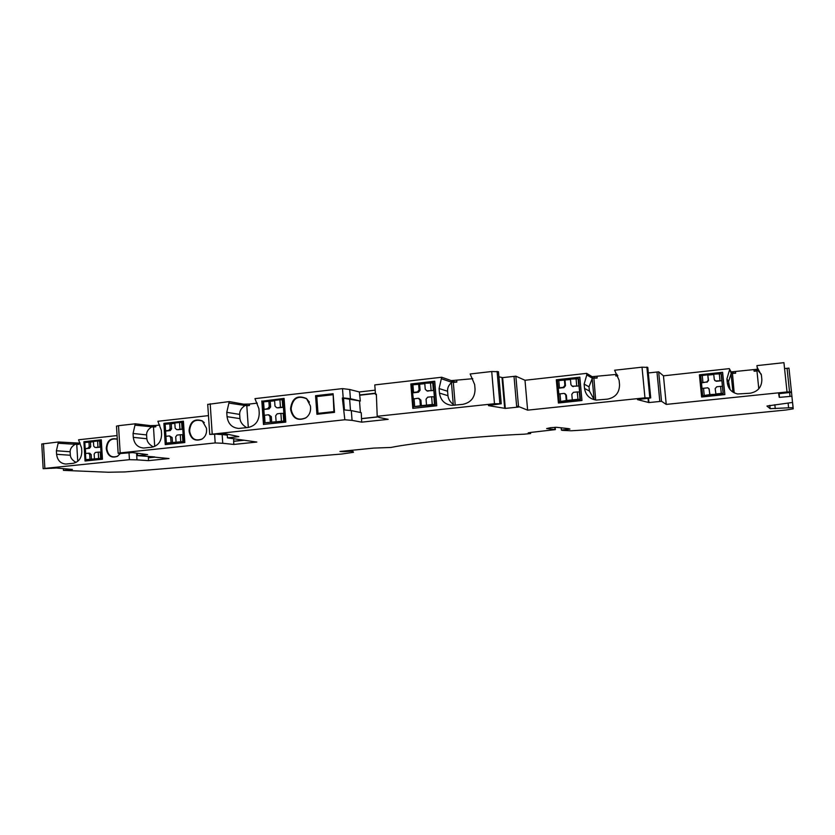 <?xml version="1.0" encoding="UTF-8"?>
<svg xmlns="http://www.w3.org/2000/svg" width="835" height="835" viewBox="0 0 835 835"><rect width="100%" height="100%" fill="white"/><g stroke="black" fill="none" stroke-linecap="round" stroke-linejoin="round"><path stroke-width="1.25" d="M214.616 434.503L215.179 442.936L120.167 452.904L118.518 425.683L116.493 426.174M217.351 434.283L222.162 434.544L222.747 443.27L215.179 442.936M129.007 452.779L129.435 459.688L136.971 459.855L136.554 453.123M410.841 383.964L434.743 381.24L436.747 405.779L412.803 408.367L410.841 383.964L434.764 381.532M439.45 393.087C440.598 400.382 444.752 404.474 451.902 405.372L462.778 404.349C470.846 402.637 474.938 397.564 475.052 389.141L474.656 384.559L470.147 373.986L491.711 371.512L498.464 371.721L501.24 403.775L494.477 403.722L377.211 416.289L376.355 394.172L375.499 394.266L374.769 384.914L441.705 377.243L439.074 388.546L439.45 393.087L447.946 395.686L447.581 391.25L439.074 388.546M376.418 394.965L375.499 394.266M246.701 427.645C242.547 425.14 240.303 422.134 239.958 418.627L227.057 416.665C228.112 423.867 232.005 427.791 238.737 428.438L248.016 427.499C255.312 425.913 259.059 421.111 259.236 413.095L258.933 408.733L254.967 398.639L342.486 388.609L343.185 397.898L342.34 397.992L344.845 419.755L352.067 420.36L351.316 410.601L361.231 412.667L361.691 422.155L388.171 419.337L379.069 417.469L377.211 416.289M344.103 409.912L351.316 410.601M248.308 427.468L246.795 405.8L249.435 405.507L245.093 405.497C241.336 407.95 239.53 410.914 239.666 414.4L239.958 418.627M249.435 405.507L249.341 404.046L257.305 403.138M77.739 461.306L76.757 444.523L78.845 444.293L75.213 444.303C71.747 446.401 70.056 448.886 70.14 451.756L70.338 455.242L56.603 454.313C57.427 460.377 60.548 463.623 65.965 464.041L72.937 463.352C78.647 462.11 81.6 458.206 81.809 451.641L81.6 448.071L78.563 439.784L117.067 435.567M78.845 444.293L78.772 443.093L80.076 442.957M41.771 444.011L58.429 441.976L56.404 450.764L56.603 454.313M78.772 443.093L58.429 441.976M154.705 446.401L153.483 427.05L155.811 426.8L155.727 425.474L150.488 425.641L135.28 423.804L118.518 425.683M155.727 425.474L159.746 425.036M208.468 415.632L157.878 421.278L161.322 430.38L161.572 434.304C161.374 441.527 158.076 445.838 151.667 447.226L143.703 448.03C137.691 447.518 134.216 443.969 133.297 437.373L133.057 433.48L146.584 434.91L146.824 438.73L133.297 437.373M207.717 404.422L229.249 401.583L226.765 412.333L239.666 414.4M249.341 404.046L243.726 404.182L229.249 401.583M342.486 388.609L349.708 389.507L359.363 391.959L375.176 390.164M472.798 378.693L451.286 380.614L441.705 377.243M617.013 374.362L592.119 376.679L586.661 373.37L524.996 380.259L515.842 376.178L502.628 377.618L498.912 376.825M648.513 398.18L648.941 402.564L637.47 399.61L650.726 397.919L647.783 367.4L642.021 367.181L614.612 370.239L619.121 380.29L619.528 384.653C619.476 392.669 615.478 397.491 607.567 399.13L596.263 400.08C589.541 398.994 585.627 395.122 584.531 388.442L584.135 384.121L586.796 374.925L592.266 378.192L597.129 378.057L594.238 377.702M648.941 402.564L659.827 401.468L656.978 372.034L648.325 372.953M656.978 372.034L658.669 371.825L663.46 375.833L729.331 368.632L731.272 373.37L735.645 373.245L732.879 372.911M757.762 369.185L731.116 371.919L729.331 368.632M766.968 406.029L792.519 402.449L791.465 391.845L787.029 391.959L783.94 362.661L756.907 365.626L757.648 370.176L761.28 374.289M791.465 391.834L788.96 368.12L784.566 368.559M732.472 373.589L734.184 392.815M758.796 388.797L756.948 370.938L754.099 371.251L753.953 369.853M593.915 378.412L595.668 400.007M617.681 375.468L615.844 375.99L617.827 375.771M453.572 382.42L456.839 382.054L453.791 381.689L453.321 382.472L455.221 405.163M732.232 373.631L731.867 372.963M756.698 370.333L754.099 371.251M732.932 392.106L731.074 373.809L731.679 373.235M757.063 367.118L761.416 375.218L761.844 379.382C761.844 387.043 757.929 391.667 750.133 393.233L737.67 393.974C731.721 392.523 728.277 388.891 727.337 383.056L726.909 378.923L729.487 370.124M730.082 389.58L728.538 381.595L726.909 378.923M699.406 374.811L722.609 372.285L724.864 394.6L701.619 397.011L699.406 374.811L722.609 372.285M724.864 394.6L722.494 372.556M724.717 394.517L701.619 397.011M701.828 396.886L699.647 375.03M593.675 378.453L593.09 377.764M584.531 388.442L589.406 391.03L594.103 399.422L592.182 378.652L592.933 378.046M556.308 379.789L579.824 377.18L581.964 400.518L558.406 403.013L556.308 379.789L579.824 377.18M581.964 400.518L579.803 377.451M581.911 400.435L558.406 403.013M558.709 402.887L556.653 380.019M453.321 382.472L452.497 381.752L453.791 381.689M454.376 405.257L453.269 404.484L451.453 382.68L452.372 382.044M453.269 404.484C450.055 401.917 448.28 398.994 447.946 395.686M436.747 405.685L412.803 408.367M413.221 408.231L411.29 384.204M352.067 420.36L361.691 422.155M359.363 391.959L360.334 401.03L350.408 398.712L349.708 389.507M359.885 395.216L375.426 393.462M359.603 394.976L375.406 393.191M378.057 416.822L361.691 418.575M378.171 416.905L361.43 418.69M343.185 397.898L350.408 398.712M342.34 397.992L343.738 409.954M360.334 401.03L342.841 398.107M318.01 413.356L316.768 396.562L315.557 395.707L316.924 414.275L318.01 413.356L333.906 411.613L333.113 393.713L315.557 395.707M316.768 396.562L332.643 394.757M333.113 393.713L334.511 412.354L333.906 411.613M334.511 412.354L316.924 414.275M290.726 410.037C292.866 418.575 297.865 421.205 305.714 417.959C309.107 415.517 310.724 412.146 310.578 407.835L310.453 406.071L306.497 398.514C297.511 394.736 292.208 397.992 290.601 408.284L290.726 410.037L291.3 410.068C293.388 418.387 298.262 420.955 305.902 417.782L307.082 416.884M309.42 402.167L306.664 398.796C297.907 395.122 292.741 398.295 291.175 408.315L291.3 410.068M285.789 422.009L263.975 424.368L262.347 401.155L284.109 398.671M262.347 401.155L284.088 398.399L285.8 422.103L263.975 424.368M263.484 424.514L261.814 400.936M222.747 443.27L233.842 444.439L256.836 442.049L227.475 437.864L238.841 436.611L225.273 433.751L209.731 434.43L344.845 419.755M244.06 440.243L233.633 441.339L233.758 438.584M222.162 434.544L227.287 435.16M233.633 441.339L233.842 444.439M243.83 440.181L233.946 441.224M165.246 444.606L163.89 423.376L183.429 421.205L184.817 442.54L165.246 444.606L165.664 443.218L184.024 441.496L165.487 443.145L165.059 436.475M165.226 436.381L164.704 430.933L168.795 430.411L170.121 428.679L171.572 428.846L171.248 423.731L164.286 424.274M164.453 424.17L164.411 423.564L183.449 421.456M163.89 423.376L164.411 423.564M206.589 429.827L206.485 428.24L202.268 420.861C194.649 418.325 190.265 421.414 189.096 430.129L189.201 431.716C190.891 439.147 195.108 441.631 201.851 439.179C205.107 437.049 206.683 433.929 206.589 429.827M204.304 422.646L202.498 421.122C195.077 418.648 190.798 421.654 189.66 430.15L189.764 431.726C191.413 438.98 195.526 441.402 202.101 439.001L202.581 438.699M165.748 444.47L184.817 442.456M153.483 427.05L151.855 426.8C148.233 429.054 146.48 431.758 146.584 434.91M155.811 426.8L153.181 426.883M153.358 446.902C149.308 444.679 147.127 441.955 146.824 438.73M136.971 459.855L148.557 460.638L169.025 458.54L154.726 457.162L148.379 457.81L148.63 456.484M148.379 457.81L148.557 460.638M154.726 457.069L148.703 457.695M117.286 439.158C110.804 437.592 107.141 440.525 106.296 447.957L106.389 449.387C107.788 456.004 111.441 458.332 117.349 456.359L120.386 453.499M117.286 439.262C111.076 437.989 107.6 440.89 106.859 447.957L106.943 449.397C108.31 455.847 111.869 458.112 117.631 456.192L117.839 456.077M83.907 441.715L101.296 439.815L102.454 459.208L85.034 461.014L83.907 441.715L101.317 440.035M85.034 461.014L102.454 459.125M85.535 460.878L85.462 459.782M85.097 453.541L84.815 448.687M84.45 442.435L84.418 441.872M76.068 462.402C72.488 460.44 70.578 458.05 70.338 455.242M75.213 444.303L58.502 443.26M75.223 444.095L76.434 444.011M135.28 423.804L133.057 433.48M151.855 426.8L135.374 425.213M151.887 426.56L153.17 426.487M154.715 456.922L137.587 455.67L147.607 454.595L132.514 452.591L119.708 453.562L118.142 453.269L120.167 452.904M343.321 451.13L343.352 451.662L352.756 451.203L353.476 452.309L341.734 454.031L124.864 471.932L108.331 472.245L63.45 470.366L72.394 469.427L56.509 468.028L43.149 468.685L41.771 443.949M43.462 443.615L44.85 468.393L129.435 459.688M137.441 453.238L137.587 455.67M63.45 470.366L63.345 468.612M779.086 393.702L779.472 397.366L778.878 393.723M791.924 396.228L790.025 396.416L789.607 392.481M789.534 391.761L787.061 368.329M790.025 396.416L779.472 397.366M766.979 406.102L770.141 408.67L793.125 407.605L793.208 408.847L785.892 410.016L584.636 429.973L571.182 430.776L562.247 430.349L561.391 430.077L561.193 427.823M352.756 451.203L352.673 450.201M351.222 451.025L351.18 450.347M561.391 430.077L569.94 429.054L568.562 428.616L556.538 427.311L550.714 427.687L546.654 428.553L555.369 429.608L530.956 432.405L528.19 432.854L530.622 433.542L524.004 434.2C479.509 436.027 414.692 442.571 390.916 447.456L373.788 448.092L339.96 451.474L343.352 451.662M530.622 433.542L530.528 432.446M245.093 405.497L229.354 403.148M245.156 405.236L246.523 405.163M441.84 378.881L451.422 382.2L452.497 381.752M586.661 373.37L586.796 374.925M514.026 376.376L516.646 406.353L518.504 406.499L515.842 376.178M227.224 434.158L227.475 437.864M227.057 416.665L226.765 412.333M451.453 382.68C448.656 385.092 447.362 387.951 447.581 391.25M501.24 403.775L488.444 405.486M502.628 377.618L505.3 408.409L488.465 405.622M518.504 406.499L527.626 410.152L524.996 380.259M650.726 397.919L644.954 397.846L527.626 410.152M592.182 378.652L589.009 386.793L584.135 384.121M659.827 401.468L661.518 401.28L658.669 371.825M787.029 391.959L666.236 404.401L663.46 375.833M666.236 404.401L661.518 401.28M731.074 373.809L728.538 381.595M779.243 397.293L778.658 393.744L791.507 392.293M505.3 408.409L518.545 407.052M589.406 391.03L589.009 386.793M96.119 447.497L97.945 447.111L97.58 440.995L100.764 441.037L101.797 458.258L85.097 459.72L84.742 453.645M85.097 459.72L101.797 458.258M177.688 429.691L179.932 429.19L179.494 422.468L182.781 422.552L184.024 441.496M221.463 434.503L221.421 433.95M277.429 407.814L280.445 407.23L279.913 399.756L283.284 399.913L284.798 420.965L263.975 422.854L263.453 415.454M263.975 422.854L284.798 420.965M350.491 410.528L349.604 398.806M360.396 412.49L359.52 401.113M427.102 390.905L433.845 390.488L426.842 390.832L425.234 389.204L424.754 383.296L433.511 382.868L435.296 404.651L413.44 406.728L420.37 405.789L419.901 399.881L418.272 398.243L412.814 399.026M572.163 386.229L579.031 385.968L572.445 386.292L570.942 384.747L570.43 379.132L578.53 378.725L580.419 399.454L559.721 401.645L566.266 400.529L565.754 394.913L564.22 393.368L558.563 394.057L559.231 401.385L558.563 394.057M714.677 380.436L716.346 381.282L721.899 380.697L715.585 380.958L714.269 379.518L713.727 374.153L721.252 373.767L723.246 393.577L702.83 395.707L709.75 394.611L709.207 389.246L707.84 387.784L701.943 388.463L702.642 395.466L701.932 388.494M44.85 468.393L43.149 468.685M171.248 423.731L174.839 423.335M179.494 422.468L174.818 422.99L175.152 428.125L176.54 429.555M165.935 436.277L165.601 431.09L164.871 431.006M180.725 441.464L180.287 434.732L183.157 434.743L182.792 429.211L179.932 429.19M169.797 423.543L170.121 428.679M165.601 431.09L170.246 430.578L171.572 428.846M177.97 429.722L182.792 429.211M172.459 442.633L172.135 437.509L170.684 437.363L169.286 435.922L165.059 436.444M170.684 437.363L171.018 442.498M172.135 437.509L169.568 435.953M180.287 434.732L177.051 435.087L175.715 436.82L176.039 441.965M264.236 415.225L263.829 409.484L269.12 408.889L270.623 406.958L270.216 401.28L262.493 401.896M270.216 401.28L274.611 400.779M279.913 399.756L274.579 400.362L274.986 406.071L276.542 407.647M263.829 409.484L267.753 408.649L269.267 406.708L270.623 406.958M281.426 420.871L280.894 413.388L283.869 413.44L283.42 407.292L280.445 407.23M268.86 401.009L269.267 406.708M277.878 407.897L283.42 407.292M271.709 422.28L271.302 416.582L269.945 416.362L268.39 414.776L263.453 415.402M269.945 416.362L270.352 422.072M271.302 416.582L268.818 414.849M280.894 413.388L277.199 413.795L275.686 415.736L276.093 421.445M709.75 394.611L715.929 394.256L715.178 388.609L716.722 386.782L720.574 386.375L722.379 386.334L723.1 393.368L721.283 393.41L720.574 386.375M709.969 394.882L708.957 388.525M706.995 382.284L708.529 380.457L707.756 374.8L708.299 380.155L706.765 381.992L701.369 382.701L700.659 375.74L701.484 382.879L706.765 381.992M715.72 393.995L721.283 393.41M721.899 380.697L722.379 386.334M701.484 382.879L702.037 388.421M713.758 374.487L707.986 375.113M700.669 375.698L707.756 374.8M85.671 453.468L85.389 448.729L89.522 448.28L90.712 446.715L90.441 442.07L84.095 442.55M90.441 442.07L93.447 441.736M97.58 440.995L93.426 441.454L93.697 446.12L94.95 447.424M85.389 448.729L88.04 448.165L89.23 446.6L90.712 446.715M98.614 458.258L98.248 452.142L100.993 452.121L100.691 447.09L97.945 447.111M88.959 441.934L89.23 446.6M96.422 447.539L100.691 447.09M91.453 459.26L91.182 454.595L89.7 454.49L88.437 453.186L84.742 453.624M89.7 454.49L89.971 459.166M91.182 454.595L89.815 453.301M98.248 452.142L95.367 452.445L94.167 454.021L94.449 458.697M580.419 399.454L577.956 399.297L577.277 391.928L573.384 392.346L571.808 394.266L572.319 399.892L577.956 399.297M566.266 400.529L572.319 399.892M579.031 385.968L579.584 392.022L577.277 391.928M570.462 379.507L557.362 380.708L558.855 393.963M557.362 380.708L558.03 388.024L563.322 387.325L564.888 385.415L564.387 379.8M566.861 400.79L566.349 395.185L565.065 393.692M558.344 388.233L563.928 387.617L565.493 385.707L564.982 380.113M435.296 404.651L432.259 404.495L431.632 396.75L427.656 397.189L426.048 399.203L426.528 405.121L432.259 404.495M420.37 405.789L426.528 405.121M433.845 390.488L434.367 396.844L431.632 396.75M424.785 383.724L411.634 384.914L413.304 398.796M421.383 406.05L420.903 400.153L418.972 398.441M412.824 392.836L418.492 392.2L420.099 390.195L419.619 384.309M412.25 392.607L417.479 391.897L419.086 389.893L418.606 383.996M491.711 371.512L494.477 403.722M735.499 371.846L735.645 373.245M615.844 375.99L615.698 374.529M596.994 376.595L597.129 378.057M456.714 380.52L456.839 382.054M727.337 383.056L728.955 385.634M290.601 408.284L291.175 408.315M189.201 431.716L189.764 431.726M189.096 430.129L189.66 430.15M106.389 449.387L106.943 449.397M106.296 447.957L106.859 447.957M73.866 443.27L73.939 444.523M150.488 425.641L150.571 427.019M56.404 450.764L70.14 451.756M788.595 407.626L788.136 403.336M793.125 407.605L792.572 402.386M554.972 429.42L554.784 427.322M769.786 405.351L770.141 408.67M774.838 404.724L775.245 408.628M243.726 404.182L243.83 405.706M451.422 382.2L451.286 380.614M592.266 378.192L592.119 376.679M731.272 373.37L731.116 371.919M516.646 406.353L518.462 406.165M210.19 403.775L212.205 433.97M499.873 403.535L497.096 371.387M504.674 408.357L502.002 377.535M642.021 367.181L644.954 397.846M649.818 397.679L646.875 367.066M648.44 402.512L648.033 398.232M344.427 409.943L343.529 398.128M181.644 422.406L182.082 429.127M182.447 434.659L182.886 441.381M165.142 424.065L165.57 430.766M170.246 430.578L168.795 430.411M176.686 429.545L178.126 429.722M165.925 436.277L166.353 442.988M282.22 399.704L282.762 407.167M283.201 413.315L283.733 420.798M263.557 401.614L264.079 409.056M269.12 408.889L267.753 408.649M276.761 407.637L278.097 407.887M264.518 415.193L265.039 422.646M703.508 388.171L704.208 395.195M721.085 373.516L721.795 380.541M719.989 380.572L719.279 373.548M702.235 375.395L702.934 382.399M99.595 440.922L99.96 447.028M100.263 452.059L100.628 458.175M84.815 442.383L85.17 448.478M89.522 448.28L88.04 448.165M95.065 447.414L96.536 447.539M85.462 453.499L85.828 459.594M578.071 378.474L578.749 385.822M579.302 391.876L579.97 399.245M566.349 395.185L565.754 394.913M559.993 393.786L560.65 401.134M572.831 386.292L573.405 386.584M576.724 385.864L576.056 378.505M564.888 385.415L565.493 385.707M558.782 380.426L559.45 387.753M563.928 387.617L563.322 387.325M432.728 382.607L433.365 390.331M433.887 396.698L434.513 404.432M420.903 400.153L419.901 399.881M414.056 398.692L414.671 406.405M427.144 390.822L428.136 391.124M431.111 390.383L430.474 382.649M419.086 389.893L420.099 390.195M412.918 384.643L413.544 392.346M418.492 392.2L417.479 391.897M118.142 453.269L116.493 426.09M792.53 402.449L793.073 407.563M555.359 429.493L555.16 427.311M209.731 434.43L207.717 404.297M164.704 430.933L164.276 424.232M263.015 409.275L262.493 401.844M84.45 448.604L84.095 442.519M89.929 453.29L88.625 453.196M573.019 386.584L572.445 386.292M412.761 398.953L413.377 406.655M427.833 391.124L426.842 390.832"/></g></svg>
